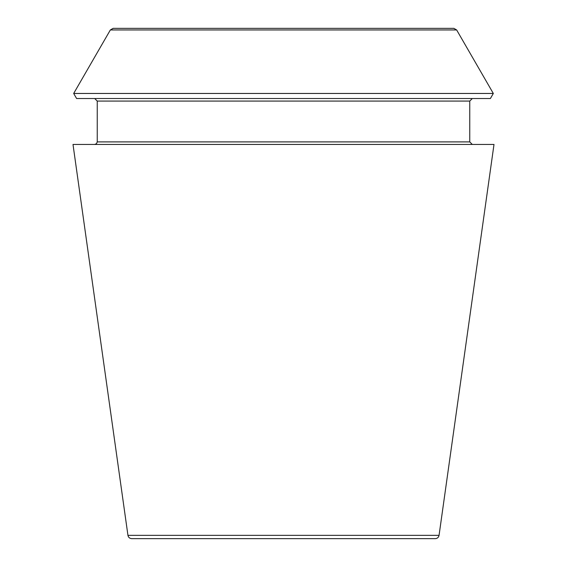 <?xml version="1.0" encoding="UTF-8"?>
<svg xmlns="http://www.w3.org/2000/svg" width="567" height="567" viewBox="0 0 567 567"><rect width="100%" height="100%" fill="white"/><g stroke="black" fill="none" stroke-linecap="round" stroke-linejoin="round"><path stroke-width="0.43" stroke-dasharray="2.83 2.13" d="M131.728 538.65L435.272 538.65M472.311 98.516L94.689 98.516L472.311 98.516M76.602 98.516L490.398 98.516M73.001 144.443L493.999 144.443M73.682 93.463L493.318 93.463M472.311 144.443L94.689 144.443L472.311 144.443M127.944 535.354L439.056 535.354M97.24 101.068L469.759 101.068M97.24 141.892L469.759 141.892M110.359 29.945L456.641 29.945"/><path stroke-width="0.85" d="M439.056 535.354C438.61 537.396 437.348 538.494 435.272 538.65L131.728 538.65C129.63 538.473 128.369 537.374 127.944 535.354L73.001 144.443L493.999 144.443L439.056 535.354L127.944 535.354M490.398 98.516L76.602 98.516L73.682 93.463L493.318 93.463L490.398 98.516M472.311 144.443L469.759 141.892L469.759 101.068L472.311 98.516M453.876 28.35L113.124 28.35L453.876 28.35L456.641 29.945L493.318 93.463M469.759 101.068L97.24 101.068L94.689 98.516M469.759 141.892L97.24 141.892L97.24 101.068M456.641 29.945L110.359 29.945L73.682 93.463M110.359 29.945L113.124 28.35M97.24 141.892L96.51 143.685L94.689 144.443"/></g></svg>
